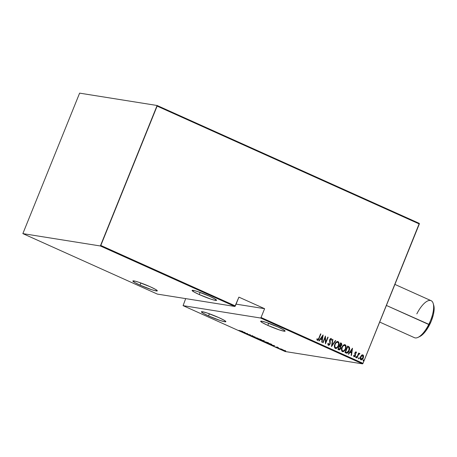 <?xml version="1.0" encoding="UTF-8"?>
<svg xmlns="http://www.w3.org/2000/svg" width="457" height="457" viewBox="0 0 457 457"><rect width="100%" height="100%" fill="white"/><g stroke="black" fill="none" stroke-linecap="round" stroke-linejoin="round"><path stroke-width="0.69" d="M208.563 315.93L209.42 313.799L208.563 315.93A13.19 1.24 22 0 1 201.4 311.8A13.19 1.24 22 0 1 218.697 317.546A13.19 1.24 22 0 1 225.861 321.682A13.19 1.24 22 0 1 208.563 315.93L220.074 320.454L224.77 321.751L225.861 321.677L224.033 320.197L218.697 317.546L207.181 313.028L202.491 311.731L201.4 311.805L203.228 313.285L208.563 315.93M267.819 325.384L268.682 323.253L267.819 325.384A13.19 1.24 22 0 1 260.661 321.254A13.19 1.24 22 0 1 277.959 327.001A13.19 1.24 22 0 1 285.117 331.136A13.19 1.24 22 0 1 267.819 325.384L279.336 329.908L284.026 331.205L285.117 331.131L283.289 329.651L277.959 327.001L266.442 322.482L261.747 321.185L260.656 321.26L262.484 322.739L267.819 325.384M140.013 285.111L140.876 282.98L140.013 285.111A13.19 1.24 22 0 1 132.856 280.981A13.19 1.24 22 0 1 150.153 286.728A13.19 1.24 22 0 1 157.311 290.863A13.19 1.24 22 0 1 140.013 285.111L151.53 289.635L155.02 290.675L157.311 290.858L155.483 289.372L150.153 286.728L138.637 282.203L135.146 281.164L132.85 280.986L134.678 282.466L140.013 285.111M199.275 294.565L200.132 292.434L199.275 294.565A13.19 1.24 22 0 1 192.111 290.435A13.19 1.24 22 0 1 209.409 296.182A13.19 1.24 22 0 1 216.572 300.318A13.19 1.24 22 0 1 199.275 294.565L210.786 299.089L214.276 300.129L216.572 300.312L214.744 298.832L209.409 296.182L197.892 291.657L194.402 290.618L192.111 290.441L193.939 291.92L199.275 294.565M285.048 351.502L183.086 305.653L260.587 318.021L362.555 363.863L285.048 351.502L362.555 363.863L363.012 363.338L261.05 317.495L264.609 308.692L238.902 297.136L235.344 305.939L100.82 245.455L157.122 106.098L419.315 223.987L363.012 363.338L419.309 223.387L157.117 105.498L79.615 93.137L22.856 233.613L100.363 245.975L234.887 306.464L157.379 294.097L22.856 233.613L100.363 245.975L157.117 105.498L79.615 93.137L22.856 233.613L157.379 294.097L234.887 306.464L238.902 297.136L264.609 308.692L236.075 304.139L264.609 308.692L261.05 317.495L363.012 363.338L362.555 363.863L260.587 318.021L261.05 317.495L260.587 318.021L183.086 305.653L285.048 351.502M285.254 351.262L285.945 351.536L285.334 351.364M280.644 349.188L281.329 349.456L280.724 349.291M277.799 347.908L278.484 348.177L277.879 348.011M274.64 345.755L270.373 344.629L273.526 346.046L274.72 345.789L270.373 344.629L273.526 346.046L274.64 345.755M264.037 341.39C263.226 341.23 263.369 341.43 264.466 341.996L267.745 343.047C268.573 343.213 268.425 343.007 267.305 342.436L263.575 341.373L267.042 342.899L268.242 343.047L267.179 342.379L263.552 341.402M256.965 338.209C256.154 338.049 256.297 338.249 257.394 338.814L260.667 339.871C261.495 340.031 261.353 339.831 260.233 339.26L256.503 338.197L259.787 339.671L261.164 339.865L260.107 339.203L256.474 338.22M249.985 335.307L251.733 336.158L252.441 336.238L252.173 335.815L253.795 336.495L249.945 335.347M245.192 332.513L240.925 331.388L244.078 332.805L245.192 332.513L240.925 331.388L244.078 332.805L245.192 332.513M240.913 331.119L238.862 330.388L242.73 331.411L238.862 330.388L242.73 331.411L240.913 331.119M245.152 333.29L247.3 333.633L247.54 334.358L250.265 334.798L247.808 334.313L247.574 333.587L244.843 333.153L247.3 333.633L247.54 334.358L250.265 334.798L247.808 334.313L247.574 333.587L245.152 333.29M253.538 337.06L257.879 338.22L254.098 337.157L255.063 336.952L254.726 336.803L253.612 337.095L257.879 338.22L254.098 337.157L255.063 336.952L254.726 336.803L253.538 337.06M259.993 339.962L262.535 340.956L264.049 341.059L262.724 340.396L259.993 339.962L262.844 341.019L263.815 341.082L262.724 340.396L259.993 339.962M268.173 343.641L271.864 344.658L269.796 343.578L267.071 343.144L271.321 344.669L271.549 344.395L269.796 343.578L267.071 343.144L268.173 343.641M278.244 347.577L275.611 346.914L278.244 347.577M278.759 348.4L282.026 349.297L278.759 348.4M282.592 349.834C282.003 349.725 282.123 349.873 282.952 350.296L285.705 351.027L282.797 349.873L282.335 349.965L283.734 350.61L285.528 350.879L282.255 349.851M362.892 354.872L363.589 356.117L362.892 354.872L361.556 355.203L360.253 357.563L360.562 359.596L361.276 359.916L362.161 359.556L363.429 357.534L363.406 355.375L362.727 354.809L361.858 354.986L360.504 356.74C359.927 357.968 360.059 358.996 360.893 359.83L360.99 359.882M359.47 353.381L358.499 353.872L358.939 353.187L358.631 353.05L356.694 357.842L357.003 357.98L358.568 354.466L359.905 353.718L359.385 353.392L358.654 353.895L358.939 353.187L358.631 353.05L356.694 357.842L357.003 357.98L358.379 354.752L359.905 353.718L359.55 353.387M355.917 351.781L354.803 353.158L354.929 355.843L354.392 356.186L353.929 355.409L353.541 355.757L354.141 356.78L354.861 356.506L355.443 355.517L355.346 352.69L355.917 352.433L356.163 353.135L356.546 352.821L355.843 351.759M346.109 353.084C347.628 353.29 348.668 352.496 349.217 350.708L349.411 347.097L347.657 346.029L345.006 352.587L346.612 353.238L347.84 352.815L348.988 351.227L349.708 348.897L349.411 347.097L347.657 346.029L345.006 352.587L346.606 353.238M338.883 349.834L340.762 348.48L340.579 346.463L340.762 348.48L340.579 346.463L341.693 345.269L341.756 344.035L341.099 343.127L341.539 345.246L341.253 343.156L340.579 342.853L337.934 349.405L339.488 349.885L340.625 348.782L340.996 347.463L340.733 346.486L341.87 344.675L341.385 343.218L340.579 342.853L337.934 349.405L338.963 349.879M331.474 346.503L335.735 340.671L335.398 340.522L332.022 345.258L332.919 339.402L332.582 339.254L331.548 346.537L335.735 340.671L335.398 340.522L332.022 345.258L332.919 339.402L332.582 339.254L331.474 346.503M323.093 342.733L325.173 337.58L325.475 343.807L328.126 337.249L327.818 337.112L325.727 342.276L325.43 336.038L322.785 342.596L323.093 342.733L325.173 337.58L325.475 343.807L328.126 337.249L327.818 337.112L325.727 342.276L325.43 336.038L322.785 342.596L323.093 342.733M318.826 338.22L317.992 339.642L317.529 339.602L317.181 338.786L316.792 339.208L317.426 340.379L318.489 339.751L320.894 333.998L320.586 333.861L318.826 338.22L317.644 339.688L317.181 338.786L316.792 339.208L317.358 340.374L318.329 339.728L320.894 333.998L320.586 333.861L318.826 338.22M323.048 334.97L318.86 340.831L319.197 340.985L320.54 339.1L322.036 339.774L321.677 342.099L322.014 342.247L323.128 335.004L318.86 340.831L319.197 340.985L320.54 339.1L322.036 339.774L321.677 342.099L322.014 342.247L323.036 334.987M330.959 338.38L329.726 339.58L329.817 343.847L328.52 344.624L328.343 343.207L327.909 343.407L328.4 345.321L329.451 345.006L330.228 343.698L330.177 339.425L330.885 339.088L331.211 340.225L331.662 339.957L331.194 338.431L329.965 339.105L329.52 340.528L329.92 343.504L328.857 344.692L328.434 344.372L328.343 343.207L327.909 343.407L327.949 344.727L328.412 345.343M337.729 341.436L338.089 341.533C336.529 341.533 335.449 342.419 334.861 344.184L334.421 345.892L334.598 347.623L335.329 348.434L336.398 348.423L337.706 347.343L338.563 345.812L339.003 344.212L338.837 342.344L338.089 341.533L337.02 341.568L335.724 342.659L334.861 344.184C334.073 345.858 334.227 347.274 335.329 348.434L335.478 348.502M344.801 344.618L345.161 344.709C343.601 344.715 342.527 345.601 341.933 347.366L341.493 349.074L341.676 350.805L342.287 351.553L343.213 351.69L344.395 350.953L345.526 349.268L346.075 347.394L345.909 345.526L345.161 344.709L344.092 344.744L342.796 345.84L341.933 347.366C341.145 349.039 341.305 350.456 342.407 351.616L342.556 351.684M352.501 348.211L348.314 354.072L348.645 354.226L349.988 352.347L351.484 353.015L351.13 355.34L351.467 355.489L352.501 348.211L348.314 354.072L348.645 354.226L349.988 352.347L351.484 353.015L351.13 355.34L351.467 355.489L352.501 348.211M355.814 357.545L356.34 357.14L356.254 356.454L355.695 356.951L355.986 357.545L356.374 356.58L355.769 356.774L355.872 357.563M358.659 358.825L359.191 358.419L358.945 357.705L359.191 358.419L358.991 357.717L358.505 358.511L358.699 358.836L359.099 358.585L359.059 357.717L358.574 358.139L358.716 358.842M363.115 360.876L363.801 360.493L363.561 359.779L363.801 360.493L363.606 359.79L363.155 360.767L363.761 360.579L363.675 359.796L363.189 360.213L363.332 360.916M185.685 298.61L183.086 305.653L185.685 298.61M317.347 340.351C318.266 340.219 318.855 339.58 319.106 338.426L320.574 333.901L320.894 333.998L318.952 338.403C318.7 339.557 318.112 340.197 317.192 340.322M317.027 338.763L317.724 339.711L317.027 338.763M322.95 335.107L321.865 342.184L322.95 335.107M320.38 339.077L319.066 340.922L320.38 339.077M321.996 339.008L320.814 338.477L322.419 336.221L322.151 339.031L320.814 338.477L321.996 339.008M320.968 338.5L322.573 336.249L320.814 338.477L322.573 336.249L322.151 339.031L320.968 338.5M325.35 336.243L325.727 342.276L325.35 336.243M327.8 337.152L328.126 337.249L325.395 343.584L327.8 337.152M325.018 337.552L322.95 342.67L325.018 337.552M331.194 338.431L331.508 339.928L330.885 338.363M330.725 339.06L329.891 339.665L330.885 339.088L331.211 340.225L331.662 339.957L331.211 340.111L331.462 339.077L330.919 338.369M329.937 340.642L329.891 339.665L329.937 340.642M328.4 345.321L330.12 343.995L330.148 341.505L330.12 343.995L328.246 345.292M328.377 345.338L329.297 344.978L330.023 343.824L329.765 340.134L330.594 339.025M329.88 341.053L329.777 340.614M332.576 339.3L332.919 339.402L332.022 345.258L332.576 339.3M335.375 340.556L335.735 340.671L331.491 346.372L335.375 340.556M338.089 341.533L337.934 341.505C339.06 342.676 339.22 344.098 338.409 345.789L338.563 345.812C339.374 344.127 339.214 342.699 338.089 341.533L337.803 341.448M335.329 348.434C336.895 348.457 337.974 347.583 338.563 345.812L338.409 345.789C337.82 347.554 336.74 348.428 335.175 348.411M335.438 348.497L337.163 347.748L338.608 345.229L338.831 342.887L338.38 341.83L337.672 341.425M335.644 347.8L334.701 346.629L335.015 344.298L336.238 342.527L337.832 342.213C338.757 343.156 338.9 344.31 338.26 345.675C337.769 347.12 336.878 347.817 335.592 347.76L335.775 347.823M335.695 347.811L335.592 347.76C334.673 346.823 334.535 345.681 335.17 344.321L335.015 344.298C334.381 345.658 334.518 346.8 335.432 347.731L334.804 346.183L335.17 344.321C335.661 342.881 336.546 342.179 337.832 342.213L338.608 343.561L338.26 345.675L337.06 347.423L335.592 347.76M337.677 342.184C336.392 342.156 335.501 342.859 335.015 344.298L336.392 342.556L337.832 342.213M339.025 349.891L339.877 349.542L340.602 348.451L338.728 349.811M340.762 347.954L340.836 347.44M339.254 349.188L338.917 349.097M339.22 349.182L338.357 348.845L338.808 349.051L338.357 348.845L339.494 346.435L340.316 346.897L340.454 348.343L338.808 349.051L339.288 349.194M340.242 345.96L339.614 345.738L340.459 343.635L341.036 343.853L341.379 345.144L339.819 345.829L340.276 345.96M340.202 345.955L339.614 345.738L339.974 345.858L340.614 343.658L339.614 345.738L340.614 343.658L341.442 344.207L341.442 344.961L340.825 345.88L339.974 345.858M338.808 349.051L338.511 348.874L339.34 346.412L338.357 348.845L339.494 346.435L340.379 346.966L340.562 347.971L339.854 349.102L338.968 349.074M345.161 344.709L345.006 344.687C346.132 345.852 346.292 347.28 345.486 348.971L345.641 348.994C346.446 347.309 346.286 345.88 345.161 344.709L344.875 344.629M342.407 351.616C343.972 351.633 345.046 350.759 345.641 348.994L345.486 348.971C344.892 350.736 343.813 351.61 342.253 351.593M342.51 351.679L344.441 350.719L345.686 348.411L345.909 346.063L345.452 345.012L344.744 344.607M342.721 350.982L341.779 349.811L342.002 347.703L343.11 345.886L344.647 345.326M342.767 350.993L342.664 350.936C341.75 350.005 341.608 348.862 342.242 347.503C342.733 346.063 343.618 345.361 344.904 345.389C345.829 346.337 345.972 347.491 345.332 348.857C344.841 350.302 343.955 350.999 342.664 350.936L342.847 350.999M344.749 345.366C343.464 345.338 342.579 346.04 342.087 347.48L342.087 347.48C341.453 348.834 341.596 349.982 342.51 350.913L341.882 349.365L342.242 347.503L343.27 345.909L344.692 345.326L345.646 346.509L345.418 348.628L344.132 350.605L342.664 350.936M344.589 345.309L344.904 345.389M346.457 353.215L347.886 352.593L349.062 350.679L346.532 353.227M346.652 352.49L345.429 352.027L347.537 346.817L345.429 352.027L347.537 346.817L348.977 347.634L348.914 350.565L346.772 352.507M347.097 352.536L345.429 352.027L346 352.238L345.583 352.05L347.691 346.84L348.977 347.634L349.291 349.085L347.983 352.061L347.097 352.536L345.84 352.216L346.937 352.507M352.398 348.348L351.319 355.426L352.398 348.348M349.834 352.318L348.514 354.164L349.834 352.318M351.444 352.25L350.262 351.719L351.873 349.462L351.599 352.273L350.262 351.719L351.444 352.25M350.416 351.741L352.027 349.491L350.262 351.719L352.027 349.491L351.599 352.273L350.416 351.741M355.746 352.387L355.089 352.861L355.872 352.41L356.163 353.135L356.546 352.821L356.146 352.993L356.351 352.513L355.9 351.776M355.158 353.364L355.34 354.026L355.158 353.364M355.546 354.918L355.186 354.004L355.546 354.918L355.22 355.689L355.546 354.918M353.775 355.38L354.266 356.152L353.929 355.409L353.541 355.757L354.181 356.791M354.038 356.746L355.22 355.689L353.878 356.723M356.123 351.821L354.929 352.77L355.152 355.1L354.284 356.157M354.169 356.152L353.787 355.489M354.095 356.768L355.289 355.495L355.003 353.215L355.615 352.358M355.832 357.523L356.186 357.111L355.66 357.523M359.665 353.421L359.905 353.718L359.448 354.038L359.75 353.695L359.442 353.37M359.265 353.986L358.225 354.729L356.86 357.917L358.225 354.729L359.059 353.935M358.676 358.802L359.031 358.391L358.505 358.802M360.893 359.83C362.035 359.888 362.824 359.271 363.269 357.985L363.589 356.117L363.115 357.957C362.669 359.248 361.875 359.859 360.733 359.802M360.921 359.865L362.19 359.368L363.201 357.734L363.378 355.712L362.652 354.809M361.51 359.825L361.801 359.676M363.378 355.712L363.252 355.352M362.395 355.392L363.155 356.163L363.069 357.534L361.127 359.236L360.807 356.883L362.658 355.455L362.961 357.848L362.252 358.922L361.27 359.288L360.544 358.774L360.464 357.488L361.104 356.054L362.201 355.369M362.498 355.432L360.653 356.854L361.127 359.236L360.579 358.362L360.807 356.883L361.778 355.597L362.658 355.455M244.706 332.45L243.067 332.016L244.706 332.45M247.728 333.993L247.466 334.33L247.528 333.581L247.728 333.993M250.744 335.741L250.425 335.467M260.667 339.871L261.318 339.482M259.97 339.22C260.89 339.688 261.016 339.859 260.359 339.728L257.662 338.854C256.748 338.391 256.623 338.22 257.274 338.346L259.993 339.151L260.736 339.74L259.136 339.414L256.903 338.34L259.97 339.22M260.901 339.345L260.359 339.728M263.815 341.082L263.398 340.699M262.752 340.494L263.506 340.945L261.878 340.351L263.455 340.939L261.878 340.351L262.752 340.494M261.598 340.305L262.535 340.882L260.581 340.145L261.632 340.225L262.535 340.882L260.581 340.145L261.598 340.305M263.175 340.682L263.506 340.945M267.745 343.047L268.396 342.664M267.042 342.402C267.962 342.87 268.093 343.036 267.436 342.91L264.734 342.03C263.826 341.568 263.695 341.402 264.346 341.528L267.071 342.333L267.825 342.881L266.214 342.596L263.963 341.562L267.042 342.402M267.659 343.327L271.144 344.19L271.012 344.532L267.688 343.241L269.824 343.67L271.11 344.27L270.704 344.469L267.659 343.327M271.115 344.275L271.429 344.509L271.012 344.532M274.154 345.692L272.515 345.258L274.154 345.692M277.296 347.246L277.41 346.954M277.947 347.537L278.484 347.708M285.362 351.079L285.705 351.027M284.768 350.582L282.9 349.976L285.054 350.942M257.04 337.98L256.885 338.357L257.274 338.346M264.112 341.162L263.963 341.539L264.346 341.528M267.979 342.527L267.436 342.91M283.197 350.33L282.9 349.976M100.82 245.455L235.344 305.939L234.887 306.464L100.363 245.975L100.82 245.455M157.117 105.498L419.309 223.387L419.315 223.987L157.122 106.098L157.117 105.498M379.693 322.059L414.465 337.694A20.291 7.66 -65.8 0 0 428.74 324.487L386.405 305.453L429.637 324.681A18.668 7.049 -65.8 0 0 433.767 305.436L433.23 303.574A20.291 7.66 114.2 0 1 428.74 324.487A20.291 7.66 -65.8 0 0 431.105 300.683L394.905 284.408M416.824 313.885A20.291 7.66 114.2 0 1 433.23 303.574M419.749 336.546L422.119 334.97L426.021 330.651L431.162 321.357L433.356 314.656L433.939 311.537L434.15 308.738L433.75 305.39M428.74 324.487A20.291 7.66 114.2 0 1 418.035 337.369L419.783 336.529A18.668 7.049 -65.8 0 0 429.637 324.681L428.74 324.487M250.402 335.489L250.55 335.118M252.036 335.821L252.184 335.449M252.441 336.249L252.595 335.878M264.055 341.076L264.203 340.705M263.095 341.013L263.243 340.636M263.638 340.945L263.792 340.568M262.689 340.876L262.838 340.499M271.429 344.527L271.578 344.15M277.233 347.514L277.388 347.137M281.335 349.462L281.483 349.091M285.311 350.93L285.465 350.559M282.643 349.988L282.792 349.611"/></g></svg>
